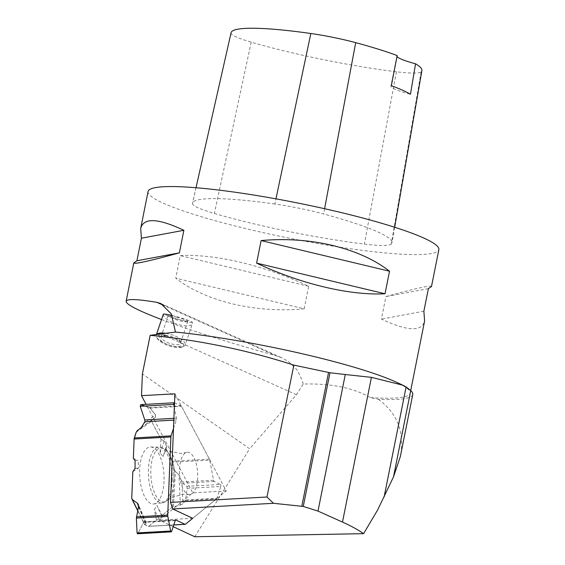 <?xml version="1.0" encoding="UTF-8"?>
<svg xmlns="http://www.w3.org/2000/svg" width="565" height="565" viewBox="0 0 565 565"><rect width="100%" height="100%" fill="white"/><g stroke="black" fill="none" stroke-linecap="round" stroke-linejoin="round"><path stroke-width="0.42" stroke-dasharray="2.83 2.12" d="M174.889 393.826L226.254 490.95L192.736 518.296L216.572 498.853A2.317 0.989 -93.2 0 0 216.967 498.182L185.511 499.961L187.192 488.365L220.781 486.465L216.967 498.182M174.521 402.859L180.998 405.769A2.317 0.989 -93.2 0 1 181.492 406.306L209.424 459.126A2.317 0.989 -93.2 0 1 209.756 460.122L213.556 480.222A1.85 0.791 86.8 0 0 214.199 481.444L220.392 484.424L186.803 486.324L182.601 483.23L178.978 474.812L180.362 504.997L172.254 507.095L161.696 515.704L162.635 516.551L159.175 519.136L156.449 519.984L148.729 526.283A2.317 0.989 86.8 0 1 148.447 526.403A2.317 0.989 86.8 0 1 148.221 526.354L173.773 524.913M180.362 504.997L182.926 503.803L181.866 480.73M185.511 499.961L182.926 503.803M171.583 531.453L137.987 533.353L143.616 522.427L144.478 521.841L146.194 522.985L138.34 504.397M137.754 510.52L144.626 524.362L146.194 522.985M144.626 524.362L148.221 526.354M197.651 477.637A21.216 9.026 -93.2 0 1 188.88 494.545A21.216 9.026 -93.2 0 1 179.592 473.936A21.216 9.026 -93.2 0 1 186.499 452.403A21.216 9.026 -93.2 0 1 197.651 477.637M141.208 427.627L155.53 417.217L151.639 420.254L151.519 421.222L161.011 439.167L164.203 441.067L166.717 446.428L165.729 448.08L172.664 461.202A2.317 0.989 86.8 0 1 172.996 462.198L209.756 460.122M155.53 417.217L155.481 414.816L144.534 422.768M180.998 405.769L149.548 407.549L155.481 414.816M178.978 474.812L175.376 471.521L174.359 469.416L172.996 462.198M173.49 428.531L176.315 419.986A1.85 0.791 86.8 0 0 176.393 418.185L174.345 407.217M149.548 407.549L140.763 404.681L174.359 402.781M164.02 481.168A28.547 12.14 -93.2 0 1 153.85 503.966A28.547 12.14 -93.2 0 1 139.717 476.189A28.547 12.14 -93.2 0 1 150.629 446.993A28.547 12.14 -93.2 0 1 164.02 481.168M162.635 516.551L156.929 505.435L154.309 509.651L159.175 519.136M156.449 519.984L154.309 509.651M132.817 471.634L138.587 468.06L138.079 460.235L135.07 460.63M135.063 468.526L138.587 468.06M165.729 448.08L163.137 456.626L160.001 453.017L161.011 439.167M161.696 515.704L156.929 505.435M133.347 458.441L138.079 460.235M137.987 533.353L137.528 533.77M164.203 441.067L160.001 453.017M166.717 446.428L163.137 456.626M186.803 486.324L187.192 488.365M220.781 486.465A1.25 0.53 86.8 0 0 220.392 484.424M194.784 536.75L249.659 448.78L142.387 373.952M412.747 394.511A151.053 18.412 11.3 0 1 378.366 399.314L370.534 397.64C353.224 387.767 330.765 383.24 303.172 384.052L296.441 394.744L249.659 448.78M378.366 399.314C397.463 413.326 404.794 432.387 400.366 456.485M173.187 526.665L159.309 520.181L192.736 492.842L146.088 404.349M303.172 384.052L302.423 380.81L297.254 370.075L288.722 361.685L282.112 357.942L275.791 355.675L164.62 305.813M161.526 319.529C192.248 331.019 230.336 343.068 275.791 355.675M148.065 191.535A148.27 18.073 -168.7 0 0 289.923 238.303A148.27 18.073 -168.7 0 0 438.864 249.638M370.534 397.64A148.27 18.073 -168.7 0 0 410.169 393.24A148.27 18.073 -168.7 0 0 395.627 381.891M431.491 286.526C431.152 284.979 415.96 288.32 385.923 296.554L381.417 319.105C407.372 331.288 421.765 331.916 424.605 320.991M304.189 308.829L308.695 286.286C264.837 265.508 215.322 253.699 180.27 255.641L175.764 278.192C205.759 301.541 255.274 313.356 304.189 308.829L175.764 278.192M274.865 204.029A139.004 16.943 -168.7 0 0 192.503 203.216A139.004 16.943 -168.7 0 0 192.453 203.577A55.603 6.773 -168.7 0 0 214.375 213.464A139.004 16.943 -168.7 0 0 364.383 244.073A55.603 6.773 -168.7 0 0 391.213 244.129A139.004 16.943 -168.7 0 0 391.99 242.766A139.004 16.943 -168.7 0 0 323.618 213.98A55.603 6.773 -168.7 0 0 274.865 204.029L275.96 198.852M231.085 32.706A134.583 16.399 -168.7 0 0 231.036 33.06A51.182 6.236 -168.7 0 0 251.213 42.163A134.583 16.399 -168.7 0 0 396.446 71.79A51.182 6.236 -168.7 0 0 421.144 71.847A134.583 16.399 -168.7 0 0 421.9 70.533M397.202 55.575A37.071 4.52 -168.7 0 0 396.92 55.992L390.888 86.205A37.071 4.52 -168.7 0 0 410.473 94.256M391.326 85.682A37.071 4.52 -168.7 0 0 390.888 86.205M308.695 286.286L180.27 255.641M428.383 288.644L385.923 296.554M423.877 311.195L381.417 319.105M192.284 322.135C192.333 322.544 190.779 322.453 187.644 321.845L171.802 317.643L163.327 314.218M172.141 315.51C181.542 317.897 188.216 320.044 192.164 321.965A15.29 5.262 -161.2 0 1 192.404 322.629A15.29 5.262 -161.2 0 1 192.375 323.794L185.2 344.911A15.29 5.262 18.8 0 1 183.569 346.402A15.29 5.262 18.8 0 1 169.027 344.982A15.29 5.262 18.8 0 1 156.632 337.249A15.29 5.262 18.8 0 1 156.244 335.08A15.29 5.262 18.8 0 1 156.547 334.522M192.736 518.296L159.309 520.181M226.254 490.95L192.736 492.842M166.894 335.483A10.191 3.51 -161.2 0 0 162.155 335.73A10.191 3.51 -161.2 0 0 161.074 336.719A10.191 3.51 -161.2 0 0 169.592 343.322A10.191 3.51 -161.2 0 0 180.376 343.273A10.191 3.51 -161.2 0 0 180.115 341.825A10.191 3.51 -161.2 0 0 166.894 335.483M176.428 317.057C183.343 318.978 187.156 320.348 187.884 321.174C188.004 322.347 167.41 316.513 168.243 315.609L176.428 317.057M165.926 333.364A15.29 5.262 18.8 0 1 185.2 344.911M163.334 314.31A15.29 5.262 -161.2 0 0 176.697 324.028A15.29 5.262 -161.2 0 0 192.375 323.794M165.086 335.073A13.899 4.788 -161.2 0 0 157.494 338.739A13.899 4.788 -161.2 0 0 168.766 345.766A13.899 4.788 -161.2 0 0 181.987 347.051A13.899 4.788 -161.2 0 0 180.073 340.723A13.899 4.788 -161.2 0 0 165.086 335.073M165.955 336.104A11.582 3.99 18.8 0 1 180.977 343.315A11.582 3.99 18.8 0 1 169.02 345.01A11.582 3.99 18.8 0 1 160.573 336.38A11.582 3.99 18.8 0 1 165.955 336.104M144.901 406.03L150.219 408.078L155.481 414.816L155.53 417.217L151.639 420.254L151.519 421.222L161.011 439.167L164.203 441.067L166.717 446.428L165.729 448.08L172.664 461.202L174.359 469.416L175.376 471.521L178.978 474.812L182.601 483.23L186.803 486.324L187.192 488.365L185.511 499.961L182.926 503.803L180.362 504.997L172.254 507.095L161.696 515.704L162.635 516.551L159.175 519.136L156.449 519.984L148.729 526.283L144.972 524.843L144.626 524.362L146.01 523.473L144.478 521.841L143.616 522.427L138.241 532.859M185.489 524.207L148.729 526.283M185.299 500.618L216.572 498.853M175.207 520.64L143.616 522.427M175.581 520.082L144.478 521.841M173.928 480.278A27.071 11.512 86.8 0 0 164.712 449.168A27.071 11.512 86.8 0 0 150.883 475.553A27.071 11.512 86.8 0 0 167.6 500.223A27.071 11.512 86.8 0 0 173.928 480.278M209.424 459.126L172.664 461.202M150.219 408.078L181.492 406.306M214.199 481.444L182.601 483.23M213.556 480.222L182.107 482.002M176.393 418.185L173.9 418.326M176.315 419.986L173.829 420.127M172.177 480.561A27.897 11.865 86.8 0 0 159.09 447.169A27.897 11.865 86.8 0 0 148.433 475.695A27.897 11.865 86.8 0 0 162.24 502.836A27.897 11.865 86.8 0 0 172.177 480.561M146.01 523.473L138.609 505.965M138.524 506.678L145.05 522.109M131.744 498.196L144.972 524.843M172.254 507.095L174.359 469.416M136.193 432.246L151.519 421.222M173.42 506.607L175.376 471.521M151.639 420.254L137.366 430.523M231.036 33.06L192.453 203.577M251.213 42.163L214.375 213.464M396.446 71.79L364.383 244.073M421.144 71.847L391.213 244.129M324.607 208.718L323.618 213.98M296.441 394.744L160.969 333.986M187.644 321.845A13.285 4.577 18.8 0 1 171.802 317.643M173.759 524.97L148.447 526.403M144.294 521.806L175.75 520.026M150.629 446.993L159.09 447.169C162.6 447.861 164.479 448.532 164.712 449.168L167.438 450.828L180.362 453.469L186.499 452.403M153.85 503.966L162.24 502.836C165.651 501.755 167.438 500.88 167.6 500.223L170.121 498.259L182.665 494.177L188.88 494.545M137.712 510.739L144.562 524.546M410.713 390.514L410.169 393.24M196.006 187.735L192.503 203.216M394.681 227.271L391.99 242.766M160.905 303.575L282.112 357.942M402.379 384.984L402.909 385.224M168.243 315.609L161.074 336.719M187.884 321.174L180.376 343.273M156.427 334.537L156.244 335.08M192.312 322.248L192.404 322.629M181.987 347.051L183.569 346.402M157.494 338.739L156.632 337.249M162.155 335.73L160.573 336.38M180.115 341.825L180.977 343.315"/><path stroke-width="0.85" d="M173.773 524.913L184.981 524.278A2.317 0.989 -93.2 0 0 185.207 524.327A2.317 0.989 -93.2 0 0 185.489 524.207L192.736 518.296L172.671 508.959L170.517 502.412L174.889 393.826L141.511 395.67L142.387 373.952L150.163 335.306C199.466 340.187 247.371 350.123 293.871 365.117L266.948 496.995L170.517 502.412M174.345 407.217L173.822 404.399L140.233 406.299L144.795 419.972L144.866 421.765L141.208 427.627L137.366 430.523L136.193 432.246L134.308 437.953L171.061 435.869A2.317 0.989 -93.2 0 0 170.884 436.943L167.741 515.111A2.317 0.989 -93.2 0 0 167.833 516.325L136.377 518.098L137.069 532.922L170.658 531.022L167.833 516.325M138.609 505.965L137.479 503.281L132.309 499.538L131.744 498.196L132.817 471.634L135.063 468.526L135.07 460.63L133.347 458.441L134.124 439.019A2.317 0.989 86.8 0 1 134.308 437.953M137.479 503.281L138.34 504.397L138.524 506.678L136.377 518.098M184.981 524.278L175.927 520.061A1.85 0.791 86.8 0 0 175.75 520.026A1.85 0.791 86.8 0 0 175.207 520.64L171.583 531.453A1.25 0.53 86.8 0 1 171.216 531.87L137.528 533.77L137.069 532.922M171.061 435.869L173.49 428.531M173.822 404.399A1.25 0.53 86.8 0 1 174.239 402.76A1.25 0.53 86.8 0 1 174.359 402.781L174.521 402.859M140.233 406.299L140.763 404.681M170.658 531.022A1.25 0.53 86.8 0 0 171.216 531.87M303.271 506.438L329.981 372.752L345.279 374.524L317.989 511.085L303.271 506.438L273.474 503.295L266.948 496.995M329.981 372.752L293.871 365.117M345.279 374.524L371.417 377.349L402.909 385.217L406.115 386.926L410.755 390.556A151.053 18.412 11.3 0 1 412.747 394.511L400.366 456.485L393.501 476.888L377.589 510.054L363.585 533.664L194.784 536.75L173.187 526.665M146.088 404.349L141.511 395.67M164.62 305.813L156.9 302.353C137.239 299.069 126.984 298.701 126.136 301.258C126.037 304.401 137.832 310.489 161.526 319.529M156.9 302.353L160.898 303.582L171.379 313.971L175.482 332.079L150.163 335.306M402.379 384.984L395.627 381.891A148.27 18.073 -168.7 0 0 199.41 334.868A148.27 18.073 -168.7 0 0 175.482 332.079M410.713 390.514L424.605 320.991L423.877 311.195L428.383 288.644L431.491 286.526L438.864 249.638A148.27 18.073 -168.7 0 0 228.105 191.267A148.27 18.073 -168.7 0 0 148.065 191.535L140.692 228.415C143.531 217.49 157.925 218.118 183.879 230.301L179.373 252.852C149.337 261.087 134.152 264.427 133.806 262.88L136.914 260.762L141.42 238.211L140.692 228.415M256.602 263.12L261.108 240.577C310.023 236.05 359.538 247.865 389.532 271.214L385.026 293.765C349.975 295.707 300.46 283.898 256.602 263.12L385.026 293.765M394.681 227.271L421.9 70.533A134.583 16.399 -168.7 0 0 415.543 63.788L410.473 94.256A135.36 16.498 11.3 0 0 391.326 85.682L397.202 55.575A134.583 16.399 -168.7 0 0 355.703 42.657A51.182 6.236 -168.7 0 0 310.828 33.497A134.583 16.399 -168.7 0 0 231.085 32.706L196.006 187.735M396.92 55.992A37.071 4.52 -168.7 0 0 415.543 63.788M261.108 240.577L389.532 271.214M141.42 238.211L183.879 230.301M136.914 260.762L179.373 252.852M156.427 334.537L163.327 314.218C163.68 313.815 166.265 314.161 171.082 315.263L172.141 315.51M273.474 503.295L172.671 508.959M317.989 511.085L342.496 522.081C350.971 525.881 357.998 529.744 363.585 533.664M156.547 334.522A15.29 5.262 18.8 0 1 164.98 333.223A15.29 5.262 18.8 0 1 165.926 333.364M138.241 532.859L137.987 533.353L137.069 532.922L136.377 518.098L138.524 506.678L137.479 503.281L132.309 499.538L131.744 498.196L132.817 471.634L135.063 468.526L135.07 460.63L133.347 458.441L134.124 439.019L136.193 432.246L137.366 430.523L141.208 427.627L144.866 421.765L144.795 419.972L140.233 406.299L140.763 404.681L144.901 406.03M170.884 436.943L134.124 439.019M136.476 516.883L167.741 515.111M173.9 418.326L144.795 419.972M173.829 420.127L144.866 421.765M132.309 499.538L137.754 510.52M301.809 506.282L328.562 372.42M310.828 33.497L275.96 198.852M355.703 42.657L324.607 208.718M410.755 390.556L393.501 476.888M406.115 386.926L384.115 497.002M371.417 377.349L342.496 522.081M185.207 524.327L173.759 524.97M131.92 499.072L137.712 510.739M174.239 402.76L140.614 404.66M133.806 262.88L126.136 301.258"/></g></svg>
